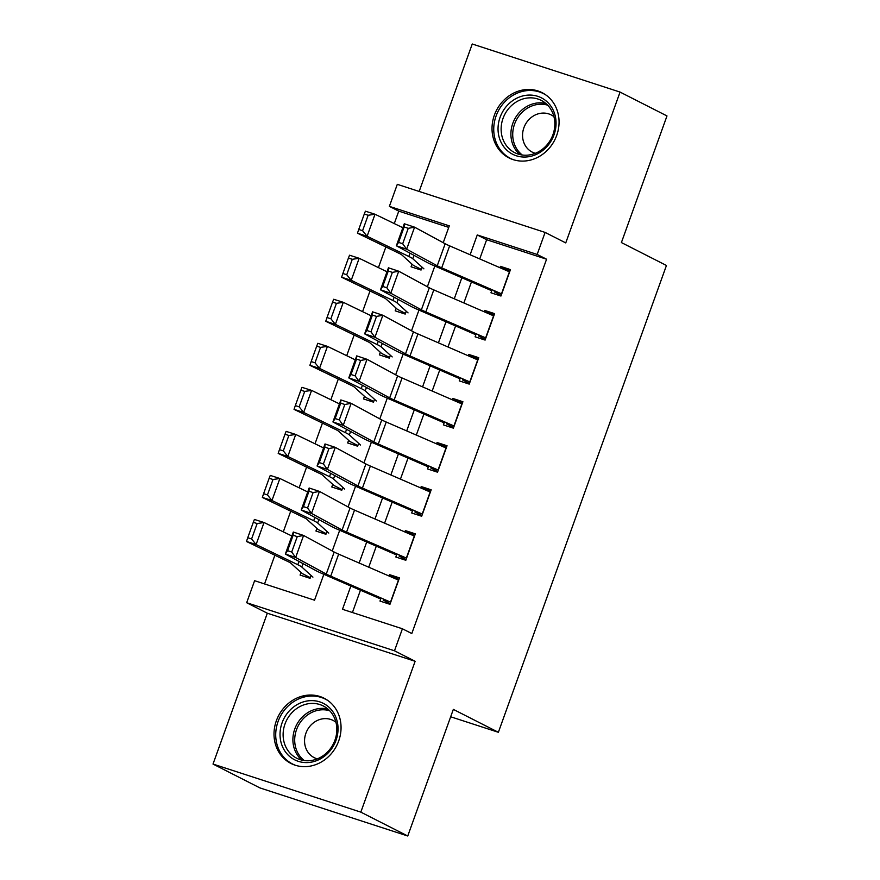 <?xml version="1.0" encoding="UTF-8"?>
<svg xmlns="http://www.w3.org/2000/svg" width="880" height="880" viewBox="0 0 880 880"><rect width="100%" height="100%" fill="white"/><g stroke="black" fill="none" stroke-linecap="round" stroke-linejoin="round"><path stroke-width="1.32" d="M494.384 115.159A36.586 32.681 -63 0 0 508.959 157.894A36.586 32.681 -63 0 0 556.699 135.432A36.586 32.681 -63 0 0 542.124 92.686A36.586 32.681 -63 0 0 494.384 115.159M276.375 720.709A36.586 32.681 -63 0 0 290.95 763.455A36.586 32.681 -63 0 0 338.69 740.982A36.586 32.681 -63 0 0 324.115 698.236A36.586 32.681 -63 0 0 276.375 720.709M448.745 227.392L398.761 211.134L389.378 206.36L397.298 184.338L545.105 232.419L537.174 254.441L477.257 234.949L470.129 254.749M450.67 716.771L498.377 732.292L666.446 265.474L621.401 242.561L666.985 115.94L620.059 92.081L472.252 44L419.166 191.455M498.377 732.292L453.332 709.39L407.748 836L259.941 787.919L213.015 764.06L360.822 812.13L415.129 661.298L394.482 650.793L246.675 602.723L254.606 580.701L314.523 600.193L323.84 574.31M415.129 661.298L267.322 613.217L213.015 764.06M267.322 613.217L246.675 602.723M398.761 211.134L394.284 223.575M385.869 246.939L378.422 267.608M370.007 290.983L362.571 311.652M354.156 335.027L346.709 355.685M338.294 379.06L330.858 399.729M322.443 423.104L315.007 443.773M306.592 467.148L299.145 487.806M290.73 511.181L283.294 531.85M274.879 555.225L264.539 583.935M407.748 836L360.822 812.13M492.063 289.729L490.963 292.787L500.951 296.032L510.466 269.61L500.478 266.354L499.994 267.707M476.212 333.773L475.112 336.82L485.1 340.076L494.615 313.643L484.627 310.398L484.143 311.751M460.35 377.817L459.261 380.864L469.238 384.109L478.753 357.687L468.765 354.442L468.281 355.795M444.499 421.85L443.399 424.897L453.387 428.153L462.902 401.731L452.914 398.475L452.43 399.828M428.648 465.894L427.548 468.941L437.536 472.186L447.051 445.764L437.063 442.519L436.568 443.872M412.786 509.927L411.686 512.985L421.674 516.23L431.189 489.808L421.201 486.563L420.717 487.916M396.935 553.971L395.835 557.018L405.823 560.274L415.338 533.852L405.35 530.596L404.866 531.949M301.026 572.451L300.08 575.069L310.068 578.325L311.102 575.476M316.888 528.407L315.942 531.036L325.93 534.281L326.953 531.432M332.739 484.363L331.793 486.992L341.781 490.237L342.804 487.388M348.601 440.33L347.655 442.948L357.632 446.204L358.666 443.355M364.452 396.286L363.506 398.915L373.494 402.16L374.517 399.311M380.303 352.242L379.357 354.871L389.345 358.127L390.379 355.267M396.165 308.209L395.219 310.838L405.207 314.083L406.23 311.234M412.016 264.165L411.07 266.794L421.058 270.039L422.081 267.19M350.856 586.036L342.485 609.29L402.413 628.782L411.796 633.545L546.568 259.215L486.64 239.723L479.732 258.918M471.449 281.93L463.87 302.962M455.587 325.963L448.019 346.995M439.736 370.007L432.168 391.039M423.885 414.04L416.306 435.083M408.023 458.084L400.455 479.116M392.172 502.128L384.593 523.16M376.31 546.161L368.742 567.204M360.459 590.205L352.429 612.524M381.073 598.015L379.984 601.062L389.961 604.307L399.476 577.885L389.488 574.64L389.004 575.993M545.105 232.419L565.752 242.913L620.059 92.081M546.568 259.215L537.174 254.441M402.413 628.782L394.482 650.793M443.223 242.704L449.295 225.852L389.378 206.36M332.244 550.979L339.691 530.277M348.095 506.946L355.553 486.233M363.946 462.902L371.404 442.189M379.808 418.858L387.266 398.156M395.659 374.825L403.117 354.112M411.521 330.781L418.968 310.068M427.372 286.737L434.83 266.035M461.846 277.761L454.267 298.793M445.984 321.794L438.416 342.826M430.133 365.838L422.565 386.87M414.282 409.882L406.703 430.914M398.42 453.915L390.852 474.947M382.569 497.959L374.99 518.991M366.707 542.003L359.139 563.035M486.64 239.723L477.257 234.949M398.926 579.436L389.488 574.64M414.777 535.392L405.35 530.596M430.628 491.359L421.201 486.563M446.49 447.315L437.063 442.519M462.341 403.271L452.914 398.475M478.203 359.238L468.765 354.442M494.054 315.194L484.627 310.398M509.905 271.15L500.478 266.354M390.731 602.195A16.412 1.023 -160.2 0 0 390.511 602.107L330.726 576.158A23.452 1.463 19.8 0 1 326.249 574.057L295.658 557.48L285.362 554.059L315.953 570.636A35.178 2.2 -160.2 0 0 322.652 573.793L380.721 598.994M383.207 600.105L390.203 603.658M287.584 550.671L285.362 554.059L293.293 532.048L303.589 535.458L295.658 557.48L291.709 552.035L297.253 536.624L293.128 535.249L287.584 550.671L291.709 552.035M398.651 580.184A16.412 1.023 -160.2 0 0 398.442 580.085L338.646 554.136A23.452 1.463 19.8 0 1 334.18 552.035L303.589 535.458L297.253 536.624M293.293 532.048L293.128 535.249M253.297 522.324L247.742 537.735L251.592 538.956L257.147 523.545L253.297 522.324L254.408 519.453L264.033 522.522L291.863 535.997M257.147 523.545L264.033 522.522L256.102 544.544L297.825 564.74A35.178 2.2 19.8 0 1 301.785 567.006L312.917 577.126M251.592 538.956L256.102 544.544L246.477 541.475L247.742 537.735M310.31 577.665L303.314 574.112A16.412 1.023 19.8 0 1 301.972 573.309L290.84 563.189A23.452 1.463 -160.2 0 0 288.2 561.671L246.477 541.475M335.995 740.377A31.658 28.281 117 0 1 298.331 761.332A31.658 28.281 117 0 1 282.073 722.832A31.658 28.281 117 0 1 319.737 701.877A31.658 28.281 117 0 1 335.995 740.377M285.01 723.965A29.315 26.191 -63 0 0 296.681 758.208A29.315 26.191 -63 0 0 334.939 740.201A29.315 26.191 -63 0 0 323.257 705.958A29.315 26.191 -63 0 0 285.01 723.965M335.94 722.249A20.867 18.645 -63 0 0 333.135 720.445A20.867 18.645 -63 0 0 305.899 733.271A20.867 18.645 -63 0 0 314.215 757.658A20.867 18.645 -63 0 0 317.317 758.857M328.295 700.821A36.344 32.472 -63 0 0 325.512 699.204A36.344 32.472 -63 0 0 278.069 721.534A36.344 32.472 -63 0 0 292.556 764.005A36.344 32.472 -63 0 0 295.504 765.303M531.256 156.189A31.658 28.281 117 0 1 498.344 133.32A31.658 28.281 117 0 1 522.83 95.931A31.658 28.281 117 0 1 555.753 118.789A31.658 28.281 117 0 1 531.256 156.189M524.084 98.637A29.315 26.191 -63 0 0 501.589 123.816A29.315 26.191 -63 0 0 514.701 152.658A29.315 26.191 -63 0 0 531.883 154.429A29.315 26.191 -63 0 0 554.378 129.25A29.315 26.191 -63 0 0 541.266 100.408A29.315 26.191 -63 0 0 524.084 98.637M553.949 116.699A20.867 18.645 -63 0 0 551.144 114.895A20.867 18.645 -63 0 0 538.912 113.641A20.867 18.645 -63 0 0 522.885 131.56A20.867 18.645 -63 0 0 532.224 152.108A20.867 18.645 -63 0 0 535.326 153.307M546.304 95.271A36.344 32.472 -63 0 0 543.521 93.654A36.344 32.472 -63 0 0 522.203 91.465A36.344 32.472 -63 0 0 494.307 122.683A36.344 32.472 -63 0 0 510.565 158.455A36.344 32.472 -63 0 0 513.513 159.753M406.582 558.162A16.412 1.023 -160.2 0 0 406.362 558.063L346.577 532.114A23.452 1.463 19.8 0 1 342.111 530.013L311.52 513.436L301.224 510.026L331.804 526.603A35.178 2.2 -160.2 0 0 338.514 529.76L396.583 554.961M399.069 556.061L406.054 559.614M303.435 506.627L301.224 510.026L309.144 488.004L319.451 491.414L311.52 513.436L307.56 507.991L313.104 492.58L308.99 491.216L303.435 506.627L307.56 507.991M414.513 536.14A16.412 1.023 -160.2 0 0 414.293 536.041L354.508 510.103A23.452 1.463 19.8 0 1 350.031 507.991L319.451 491.414L313.104 492.58M309.144 488.004L308.99 491.216M422.433 514.118A16.412 1.023 -160.2 0 0 422.224 514.03L362.428 488.081A23.452 1.463 19.8 0 1 357.962 485.969L327.371 469.392L317.075 465.982L347.666 482.559A35.178 2.2 -160.2 0 0 354.365 485.716L412.434 510.917M414.92 512.017L421.916 515.581M319.297 462.583L317.075 465.982L325.006 443.96L335.302 447.37L327.371 469.392L323.411 463.958L328.966 448.536L324.841 447.172L319.297 462.583L323.411 463.958M430.364 492.096A16.412 1.023 -160.2 0 0 430.144 492.008L370.359 466.059A23.452 1.463 19.8 0 1 365.893 463.958L335.302 447.37L328.966 448.536M325.006 443.96L324.841 447.172M438.295 470.085A16.412 1.023 -160.2 0 0 438.075 469.986L378.29 444.037A23.452 1.463 19.8 0 1 373.824 441.936L343.233 425.359L332.926 421.938L363.517 438.515A35.178 2.2 -160.2 0 0 370.216 441.683L428.285 466.884M430.782 467.984L437.767 471.537M335.148 418.55L332.926 421.938L340.857 399.927L351.153 403.337L343.233 425.359L339.273 419.914L344.817 404.503L340.703 403.139L335.148 418.55L339.273 419.914M446.215 448.063A16.412 1.023 -160.2 0 0 446.006 447.964L386.21 422.015A23.452 1.463 19.8 0 1 381.744 419.914L351.153 403.337L344.817 404.503M340.857 399.927L340.703 403.139M454.146 426.041A16.412 1.023 -160.2 0 0 453.926 425.942L394.141 399.993A23.452 1.463 19.8 0 1 389.675 397.892L359.084 381.315L348.788 377.905L379.379 394.482A35.178 2.2 -160.2 0 0 386.078 397.639L444.147 422.84M446.633 423.94L453.629 427.493M351.01 374.506L348.788 377.905L356.708 355.883L367.015 359.293L359.084 381.315L355.124 375.87L360.679 360.459L356.554 359.095L351.01 374.506L355.124 375.87M462.077 404.019A16.412 1.023 -160.2 0 0 461.857 403.92L402.072 377.982A23.452 1.463 19.8 0 1 397.606 375.87L367.015 359.293L360.679 360.459M356.708 355.883L356.554 359.095M269.148 478.28L263.604 493.691L267.454 494.923L272.998 479.512L269.148 478.28L270.259 475.42L279.884 478.489L307.725 491.964M272.998 479.512L279.884 478.489L271.953 500.5L313.676 520.707A35.178 2.2 19.8 0 1 317.647 522.973L328.779 533.093M267.454 494.923L271.953 500.5L262.328 497.431L263.604 493.691M326.161 533.632L319.176 530.068A16.412 1.023 19.8 0 1 317.834 529.265L306.702 519.145A23.452 1.463 -160.2 0 0 304.051 517.638L262.328 497.431M285.01 434.236L279.455 449.658L283.305 450.879L288.86 435.468L285.01 434.236L286.121 431.376L295.735 434.445L323.576 447.92M288.86 435.468L295.735 434.445L287.815 456.467L329.527 476.663A35.178 2.2 19.8 0 1 333.498 478.929L344.63 489.049M283.305 450.879L287.815 456.467L278.19 453.398L279.455 449.658M342.023 489.588L335.027 486.035A16.412 1.023 19.8 0 1 333.685 485.232L322.553 475.101A23.452 1.463 -160.2 0 0 319.913 473.594L278.19 453.398M300.861 390.203L295.317 405.614L299.156 406.846L304.711 391.424L300.861 390.203L301.972 387.332L311.597 390.401L339.438 403.876M304.711 391.424L311.597 390.401L303.666 412.423L345.389 432.619A35.178 2.2 19.8 0 1 349.36 434.885L360.492 445.016M299.156 406.846L303.666 412.423L294.041 409.354L295.317 405.614M357.874 445.544L350.878 441.991A16.412 1.023 19.8 0 1 349.547 441.188L338.415 431.068A23.452 1.463 -160.2 0 0 335.764 429.55L294.041 409.354M316.712 346.159L311.168 361.57L315.018 362.802L320.562 347.391L316.712 346.159L317.823 343.299L327.448 346.368L355.289 359.843M320.562 347.391L327.448 346.368L319.517 368.379L361.24 388.586A35.178 2.2 19.8 0 1 365.211 390.852L376.343 400.972M315.018 362.802L319.517 368.379L309.903 365.321L311.168 361.57M373.725 401.511L366.74 397.947A16.412 1.023 19.8 0 1 365.398 397.144L354.266 387.024A23.452 1.463 -160.2 0 0 351.615 385.517L309.903 365.321M470.008 381.997A16.412 1.023 -160.2 0 0 469.788 381.909L410.003 355.96A23.452 1.463 19.8 0 1 405.526 353.848L374.935 337.271L364.639 333.861L395.23 350.438A35.178 2.2 -160.2 0 0 401.929 353.595L459.998 378.796M462.484 379.896L469.48 383.46M366.861 330.473L364.639 333.861L372.57 311.839L382.866 315.26L374.935 337.271L370.986 331.837L376.53 316.415L372.405 315.051L366.861 330.473L370.986 331.837M477.928 359.975A16.412 1.023 -160.2 0 0 477.719 359.887L417.923 333.938A23.452 1.463 19.8 0 1 413.457 331.837L382.866 315.26L376.53 316.415M372.57 311.839L372.405 315.051M332.574 302.115L327.019 317.537L330.869 318.758L336.424 303.347L332.574 302.115L333.685 299.255L343.31 302.324L371.14 315.799M336.424 303.347L343.31 302.324L335.379 324.346L377.102 344.542A35.178 2.2 19.8 0 1 381.062 346.808L392.194 356.928M330.869 318.758L335.379 324.346L325.754 321.277L327.019 317.537M389.587 357.467L382.591 353.914A16.412 1.023 19.8 0 1 381.249 353.111L370.117 342.991A23.452 1.463 -160.2 0 0 367.477 341.473L325.754 321.277M485.859 337.964A16.412 1.023 -160.2 0 0 485.639 337.865L425.854 311.916A23.452 1.463 19.8 0 1 421.388 309.815L390.797 293.238L380.501 289.828L411.081 306.405A35.178 2.2 -160.2 0 0 417.791 309.562L475.86 334.763M478.346 335.863L485.331 339.416M382.712 286.429L380.501 289.828L388.421 267.806L398.728 271.216L390.797 293.238L386.837 287.793L392.381 272.382L388.267 271.018L382.712 286.429L386.837 287.793M493.79 315.942A16.412 1.023 -160.2 0 0 493.57 315.843L433.785 289.894A23.452 1.463 19.8 0 1 429.308 287.793L398.728 271.216L392.381 272.382M388.421 267.806L388.267 271.018M348.425 258.082L342.881 273.493L346.731 274.725L352.275 259.303L348.425 258.082L349.536 255.211L359.161 258.28L387.002 271.766M352.275 259.303L359.161 258.28L351.23 280.302L392.953 300.498A35.178 2.2 19.8 0 1 396.924 302.775L408.056 312.895M346.731 274.725L351.23 280.302L341.616 277.233L342.881 273.493M405.438 313.423L398.453 309.87A16.412 1.023 19.8 0 1 397.111 309.067L385.979 298.947A23.452 1.463 -160.2 0 0 383.328 297.429L341.616 277.233M501.71 293.92A16.412 1.023 -160.2 0 0 501.501 293.821L441.705 267.872A23.452 1.463 19.8 0 1 437.239 265.771L406.648 249.194L396.352 245.784L426.943 262.361A35.178 2.2 -160.2 0 0 433.642 265.518L491.711 290.719M494.197 291.819L501.193 295.372M398.574 242.385L396.352 245.784L404.283 223.762L414.579 227.172L406.648 249.194L402.688 243.749L408.243 228.338L404.118 226.974L398.574 242.385L402.688 243.749M509.641 271.898A16.412 1.023 -160.2 0 0 509.421 271.81L449.636 245.861A23.452 1.463 19.8 0 1 445.17 243.749L414.579 227.172L408.243 228.338M404.283 223.762L404.118 226.974M364.287 214.038L358.732 229.449L362.582 230.681L368.137 215.27L364.287 214.038L365.398 211.178L375.012 214.247L402.853 227.722M368.137 215.27L375.012 214.247L367.092 236.269L408.804 256.465A35.178 2.2 19.8 0 1 412.775 258.731L423.907 268.851M362.582 230.681L367.092 236.269L357.467 233.2L358.732 229.449M421.3 269.39L414.304 265.837A16.412 1.023 19.8 0 1 412.962 265.023L401.83 254.903A23.452 1.463 -160.2 0 0 399.19 253.396L357.467 233.2M330.726 576.158L338.646 554.136M326.249 574.057L334.18 552.035M390.511 602.107L398.442 580.085M299.002 561.451L297.825 564.74M303.006 563.629L301.785 567.006M301.873 760.122A29.315 26.191 117 0 1 294.789 728.937A29.315 26.191 117 0 1 327.855 709.027M329.648 710.721A28.347 25.333 -63 0 0 296.527 729.674A28.347 25.333 -63 0 0 304.293 760.573M519.882 154.572A29.315 26.191 117 0 1 512.028 125.796A29.315 26.191 117 0 1 533.863 103.609A29.315 26.191 117 0 1 545.864 103.477M547.657 105.16A28.347 25.333 -63 0 0 534.919 104.995A28.347 25.333 -63 0 0 513.645 127.083A28.347 25.333 -63 0 0 522.302 155.012M346.577 532.114L354.508 510.103M342.111 530.013L350.031 507.991M406.362 558.063L414.293 536.041M362.428 488.081L370.359 466.059M357.962 485.969L365.893 463.958M422.224 514.03L430.144 492.008M378.29 444.037L386.21 422.015M373.824 441.936L381.744 419.914M438.075 469.986L446.006 447.964M394.141 399.993L402.072 377.982M389.675 397.892L397.606 375.87M453.926 425.942L461.857 403.92M314.864 517.418L313.676 520.707M318.868 519.585L317.647 522.973M330.715 473.374L329.527 476.663M334.719 475.541L333.498 478.929M346.566 429.33L345.389 432.619M350.57 431.508L349.36 434.885M362.428 385.297L361.24 388.586M366.432 387.464L365.211 390.852M410.003 355.96L417.923 333.938M405.526 353.848L413.457 331.837M469.788 381.909L477.719 359.887M378.279 341.253L377.102 344.542M382.283 343.42L381.062 346.808M425.854 311.916L433.785 289.894M421.388 309.815L429.308 287.793M485.639 337.865L493.57 315.843M394.141 297.22L392.953 300.498M398.145 299.387L396.924 302.775M441.705 267.872L449.636 245.861M437.239 265.771L445.17 243.749M501.501 293.821L509.421 271.81M409.992 253.176L408.804 256.465M413.996 255.343L412.775 258.731M325.512 699.204L327.305 700.117M292.556 764.005L294.349 764.918M543.521 93.654L545.314 94.567M510.565 158.455L512.358 159.368"/></g></svg>
